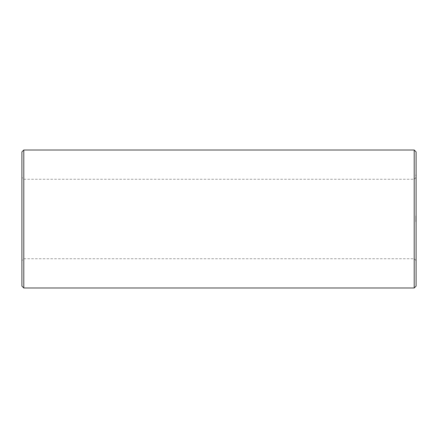 <?xml version="1.0" encoding="UTF-8"?>
<svg xmlns="http://www.w3.org/2000/svg" width="438" height="438" viewBox="0 0 438 438"><rect width="100%" height="100%" fill="white"/><g stroke="black" fill="none" stroke-linecap="round" stroke-linejoin="round"><path stroke-width="0.33" stroke-dasharray="2.19 1.64" d="M21.9 219L21.9 260.626L21.9 219M21.9 286.091L21.9 151.909M23.794 219L23.794 258.738L23.794 219M23.794 287.985L23.794 150.015M414.206 219L414.206 258.738L414.206 219M414.206 287.985L414.206 150.015M416.1 219L416.1 260.626L416.1 219M416.1 286.091L416.1 151.909M416.1 175.293L416.1 175.633L416.1 175.063L416.1 175.578L416.1 175.063L416.1 175.578L416.1 175.063L416.1 175.578L416.1 175.063L416.1 175.578L416.1 175.09L416.1 175.578L416.1 175.156L415.782 175.293L415.782 175.791L415.782 175.32L416.1 175.392L415.782 175.063L415.782 175.55L415.782 175.063L416.1 175.282M416.1 175.66L415.782 175.66L416.1 175.665M416.1 175.107L415.782 174.882L416.1 174.882L415.782 175.403M416.1 175.78L415.782 175.78L416.1 175.78M415.782 175.107L416.1 175.403M416.1 215.89L416.1 216.372L415.782 215.89M416.1 216.487L415.782 216.941L416.1 216.487M416.1 217.045L416.1 217.533L415.782 217.045L416.1 217.045M416.1 217.631L415.782 217.839L416.1 217.631M416.1 217.921L416.1 218.409L416.1 217.921L415.782 218.327L416.1 217.921M416.1 218.524L415.782 218.978L416.1 218.524M416.1 219.093L416.1 219.597L416.1 219.093L415.782 219.575L416.1 219.093M416.1 219.668L415.782 219.876L416.1 219.668M416.1 219.969L416.1 220.352L415.782 219.969M416.1 220.823L415.782 220.418L416.1 220.823L415.782 220.829M416.1 220.894L415.782 221.31L416.1 220.894M416.1 221.365L415.782 221.781L416.1 221.365M416.1 175.435L415.782 175.435M416.1 175.49L415.782 175.49M416.1 175.605L415.782 175.605L416.1 175.605M416.1 175.578L415.782 175.589M416.1 175.55L415.782 175.567L416.1 175.55M416.1 175.633L415.782 175.633L416.1 175.633M416.1 175.353L415.782 175.353L416.1 175.359M416.1 175.195L415.782 175.195L416.1 175.195M416.1 175.244L415.782 175.244M416.1 175.167L415.782 175.162M416.1 175.238L415.782 175.238L416.1 175.233M416.1 175.758L415.782 175.758L416.1 175.758M416.1 175.791L415.782 175.791M416.1 175.058L415.782 175.058M415.782 174.882L416.1 174.861L415.782 174.861M416.1 174.85L415.782 174.85M415.782 215.967L415.782 216.372L416.1 215.967M416.1 216.372L415.782 216.372M416.1 216.295L415.782 216.295L415.782 216.016L416.1 216.29M416.1 216.262L415.782 216.262L416.1 216.252M416.1 215.989L415.782 216.022L416.1 215.989M416.1 215.907L415.782 215.907M416.1 216.356L415.782 216.356M416.1 216.859L416.1 216.569L415.782 216.859M416.1 216.941L415.782 216.941M416.1 217.128L415.782 217.451L416.1 217.144L415.782 217.128M416.1 217.451L415.782 217.451M416.1 217.533L415.782 217.533L416.1 217.533M416.1 217.839L415.782 217.839L416.1 217.839M415.782 218.338L415.782 218.02L415.782 218.409L416.1 218.338L415.782 218.348M416.1 218.409L415.782 218.409L416.1 218.392M416.1 218.327L415.782 218.327M416.1 218.299L415.782 218.299L416.1 218.288M416.1 218.02L415.782 218.02L416.1 218.025M416.1 218.896L416.1 218.606L415.782 218.896M416.1 218.978L415.782 218.978M416.1 219.175L415.782 219.597L416.1 219.175M416.1 219.575L415.782 219.575L416.1 219.564M416.1 219.597L415.782 219.597L416.1 219.597M416.1 219.876L415.782 219.876L416.1 219.876M416.1 219.942L415.782 219.942M416.1 220.352L415.782 220.352M416.1 220.418L415.782 220.418L416.1 220.429M416.1 220.5L415.782 220.5L416.1 220.506M416.1 220.747L415.782 220.747M416.1 221.31L415.782 221.31L416.1 221.31M416.1 221.223L415.782 221.223M416.1 220.976L415.782 220.976M416.1 221.064L415.782 221.064M416.1 221.781L415.782 221.781L416.1 221.781M416.1 221.699L415.782 221.699L416.1 221.705M416.1 221.453L415.782 221.453M416.1 221.535L415.782 221.535M416.1 220.024L415.782 220.024M415.782 220.27L416.1 220.27L415.782 220.248M416.1 175.348L415.782 175.348L416.1 175.348M416.1 175.09L415.782 175.09M416.1 175.534L415.782 175.534M416.1 175.32L415.782 175.32M416.1 175.156L415.782 175.156M416.1 216.81L415.782 216.81M416.1 218.847L415.782 218.847M416.1 216.131L415.782 216.126M416.1 216.219L415.782 216.219L416.1 216.219M416.1 216.317L415.782 216.317M416.1 216.164L415.782 216.164M416.1 216.082L415.782 216.082M416.1 216.022L415.782 216.022L416.1 216.016M416.1 216.761L415.782 216.761L416.1 216.761M416.1 216.892L415.782 216.892L416.1 216.898M416.1 217.987L415.782 217.998M416.1 218.162L415.782 218.162M416.1 218.168L415.782 218.168L416.1 218.168M416.1 218.255L415.782 218.255L416.1 218.255M416.1 218.201L415.782 218.201M416.1 218.113L415.782 218.113M416.1 218.058L415.782 218.058M416.1 218.053L415.782 218.053M416.1 218.797L415.782 218.797L416.1 218.797M416.1 218.929L415.782 218.929M416.1 218.934L415.782 218.934M416.1 219.372L415.782 219.372L416.1 219.378M416.1 219.361L415.782 219.361L416.1 219.367M416.1 219.553L415.782 219.553L416.1 219.542M416.1 219.482L415.782 219.493M416.1 220.314L415.782 220.314L416.1 220.319M416.1 219.986L415.782 219.986M416.1 220.445L415.782 220.445L416.1 220.462M416.1 220.555L415.782 220.555L416.1 220.549M416.1 220.637L415.782 220.632M416.1 220.615L415.782 220.615M416.1 220.708L415.782 220.708M416.1 220.675L415.782 220.675M416.1 220.779L415.782 220.779L416.1 220.779M416.1 220.714L415.782 220.714M416.1 220.522L415.782 220.522M416.1 221.234L415.782 221.234M416.1 221.102L415.782 221.102M416.1 221.146L415.782 221.146M416.1 221.091L415.782 221.091M416.1 221.579L415.782 221.579L416.1 221.568M416.1 221.623L415.782 221.623M416.1 216.826L415.782 216.826M416.1 216.733L415.782 216.733L416.1 216.733M416.1 218.858L415.782 218.858M416.1 218.77L415.782 218.77L416.1 218.77M416.1 219.46L415.782 219.46M416.1 220.144L415.782 220.144L416.1 220.15M416.1 220.237L415.782 220.237M416.1 220.04L415.782 220.04M416.1 220.057L415.782 220.057M416.1 177.374L414.206 179.262L23.794 179.262L21.9 177.374M416.1 260.626L414.206 258.738L23.794 258.738L21.9 260.626"/><path stroke-width="0.66" d="M23.794 150.015L21.9 151.909L21.9 286.091L23.794 287.985L414.206 287.985L414.206 150.015L23.794 150.015L23.794 287.985M414.206 150.015L416.1 151.909L416.1 286.091L414.206 287.985"/></g></svg>
